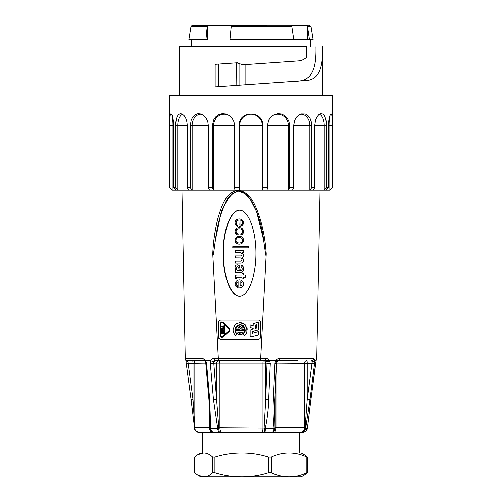 <?xml version="1.0" encoding="UTF-8"?>
<svg xmlns="http://www.w3.org/2000/svg" width="502" height="502" viewBox="0 0 502 502"><rect width="100%" height="100%" fill="white"/><g stroke="black" fill="none" stroke-linecap="round" stroke-linejoin="round"><path stroke-width="0.75" d="M332.255 187.729L329.864 190.114L172.136 190.114L169.745 187.729L169.745 95.48L332.255 95.48L332.217 187.729L332.117 118.397L331.891 115.636L330.95 113.672L329.23 116.878L328.126 125.588L329.827 125.588A11.358 1.977 90 0 0 329.168 117.098M176.108 190.114L173.861 187.729L173.686 121.967L172.355 115.636L171.038 113.672L170.278 114.707L169.827 120.028L169.783 187.729L172.173 190.114L172.173 125.588M173.861 187.729L175.493 187.729L177.739 190.114L177.739 125.588L187.246 125.588L186.901 121.967L185.784 118.397L184.083 115.636L182.075 114.017L180.086 113.716L178.335 114.707L176.949 116.878L175.524 123.843L175.493 187.729M189.078 190.114L187.246 187.729L187.246 125.588M187.246 187.729L190.321 187.729L192.147 190.114L192.147 125.588L208.317 125.588L207.841 121.967L206.291 118.397L203.881 115.636L200.951 114.017L197.932 113.716L195.159 114.707L192.856 116.878L191.212 120.028L190.289 125.588L192.122 125.588A11.358 8.697 -90 0 1 201.685 114.293M190.321 125.588L190.321 187.729M209.516 190.114L208.317 187.729L208.317 125.588M208.317 187.729L212.459 187.729L213.657 190.114L213.657 125.588M212.459 125.588L212.459 187.729M234.541 125.588L233.995 121.967L232.194 118.397L229.364 115.636L225.869 114.017L222.179 113.716L218.715 114.707L215.778 116.878L213.632 120.028L212.421 125.588L234.541 125.588L234.541 187.729L239.247 187.729L239.667 190.114L239.667 125.588M239.247 125.588L239.247 187.729M262.753 125.588C263.569 110.258 238.412 110.208 239.203 125.588L239.623 125.588A11.358 11.358 -90 0 1 250.981 114.236A11.358 11.358 -90 0 1 262.333 125.588L262.753 125.588L262.753 187.729L267.459 187.729L267.045 190.114M267.459 125.588L267.459 187.729M289.541 125.588L288.343 125.588L288.343 190.114L289.541 187.729L289.541 125.588L289.045 121.967L287.408 118.397L284.772 115.636L281.415 114.017L277.757 113.716L274.199 114.707L271.086 116.878L268.758 120.028L267.415 125.588L288.343 125.588A11.358 10.674 90 0 0 272.887 115.441M289.541 187.729L293.683 187.729L292.484 190.114M293.683 125.588L293.683 187.729M311.679 125.588L309.853 125.588L309.853 190.114L311.679 187.729L311.679 125.588L311.309 121.967L310.054 118.397L308.008 115.636L305.354 114.017L301.263 113.941L299.43 114.707L296.801 116.878L294.806 120.028L293.645 125.588L309.853 125.588A11.358 8.703 90 0 0 300.278 114.293M311.679 187.729L314.754 187.729L312.922 190.114M314.754 125.588L314.754 187.729M326.507 125.588L324.261 125.588L324.261 190.114L326.507 187.729L326.294 121.967L325.585 118.397L324.374 115.636L322.73 114.017L320.74 113.728L318.826 114.707L316.994 116.878L315.57 120.028L314.729 125.588L324.261 125.588A11.358 5.679 90 0 0 319.335 114.337M326.507 187.729L328.139 187.729L325.892 190.114M328.139 125.588L328.139 187.729M179.302 95.48L179.302 46.724L306.515 46.724M306.527 46.724L306.527 57.297C304.218 59.487 301.464 60.698 298.257 60.918L243.062 64.783L236.586 62.838L215.151 64.338L215.151 86.859L304.438 80.615C319.423 80.489 322.981 67.864 322.654 46.724L322.698 95.48M262.753 187.729L262.333 190.114L262.333 125.588L239.642 125.588M229.069 115.441A11.358 10.667 -90 0 0 213.62 125.588M234.955 190.114L234.541 187.729M182.64 114.337A11.358 5.673 -90 0 0 177.727 125.588L175.48 125.588M172.826 117.117A11.358 1.97 -90 0 0 172.167 125.588L173.861 125.588M332.217 187.729L329.827 190.114L329.827 125.588L332.217 125.588M236.793 85.34L236.586 62.838L218.734 64.087L218.734 86.608L295.923 81.205C312.407 81.129 316.423 68.404 315.965 46.724M218.734 64.087L215.151 64.338M237.546 62.838L236.812 62.825M243.062 64.783L241.443 64.294M239.962 63.421L239.159 63.126M304.438 80.615L295.923 81.205M205.927 39.558L207.276 25.696L207.276 39.558L188.865 39.558L190.998 26.305L207.131 26.305M207.276 25.696L231.284 25.696L229.935 39.558L293.77 39.558L291.712 25.696L307.4 25.696L309.458 39.558L307.4 39.558L307.4 25.696M307.619 26.305L310.989 26.305L307.619 26.305M309.213 25.15L311.002 26.305L313.135 39.558L309.458 39.558M274.619 409.387L275.046 428.3C274.581 430.867 273.452 432.247 271.645 432.448L220.014 432.448L264.698 432.448L264.14 427.666L265.74 399.379L267.089 361.854L269.75 360.75L265.094 360.75A2.391 0.533 -90 0 0 265.621 358.409C267.409 358.453 268.783 359.237 269.75 360.75L275.736 360.75C276.696 359.231 278.008 358.453 279.664 358.409L313.844 358.409L314.923 360.75L316.097 360.75L316.593 358.409A2.391 2.384 -90 0 1 316.323 359.47M204.534 360.75L204.509 360.75A2.391 1.751 -90 0 1 202.783 358.409L205.82 360.75L210.639 360.75C211.417 359.231 212.559 358.453 214.072 358.409L260.689 358.365L266.242 253.868L266.079 255.392L265.765 255.204L263.6 239.95L256.673 211.831L250.065 198.955L245.095 193.621L238.4 191.074L231.855 193.628L227.23 198.943L221.282 211.819L215.414 239.95C219.016 211.606 228.705 191.482 238.933 191.093M215.414 239.95L213.513 253.968C213.155 255.713 212.911 255.675 212.773 253.868L218.326 358.365M212.773 253.868C213.281 241.569 215.044 229.539 218.069 217.774C221.476 206.975 225.291 192.26 238.099 190.139C251.138 191.946 256.014 207.006 259.779 217.611C263.337 229.408 265.495 241.493 266.242 253.868M260.689 358.365L265.621 358.409M238.939 220.152L238.939 226.371A4.731 4.65 -90 0 0 241.437 225.812A3.395 3.338 -90 0 0 243.338 222.543A3.828 3.759 -90 0 0 240.885 219.318A4.719 4.637 -90 0 0 236.254 220.027A3.74 3.677 -90 0 0 235.601 224.777L236.555 225.749A3.476 3.42 -90 0 0 237.565 226.176L237.565 225.185A1.908 1.876 90 0 1 235.984 223.377L235.984 222.242A2.454 2.41 90 0 1 238.262 220.152L238.444 220.152A2.454 2.41 90 0 0 236.16 222.242L235.984 222.242M237.565 226.176L237.741 225.185A1.908 1.876 90 0 1 236.16 223.377L235.984 223.377M236.16 223.377L236.16 222.242M239.228 226.377L239.404 226.377A4.731 4.65 -90 0 0 241.613 225.812A3.395 3.338 -90 0 0 243.514 222.543A3.828 3.759 -90 0 0 241.06 219.318L240.885 219.318M241.06 219.318A4.719 4.637 -90 0 0 239.341 218.979L239.165 218.979M236.404 228.498A3.709 3.646 -90 0 0 235.074 231.359A3.238 3.188 -90 0 0 236.994 234.566A1.638 1.606 -90 0 0 237.948 234.867L237.948 233.813A2.159 2.121 90 0 1 235.959 231.686A2.322 2.278 90 0 1 237.101 229.232A5.227 5.139 90 0 1 240.947 229.081A2.315 2.272 90 0 1 242.447 231.253A2.485 2.447 90 0 1 242.152 232.865L240.822 233.75L240.822 234.823L241.475 234.654A2.529 2.485 -90 0 0 242.598 233.813A3.721 3.652 -90 0 0 240.904 227.964A5.171 5.083 -90 0 0 237.101 228.071L236.404 228.498M240.822 234.823L241.657 234.654A2.529 2.485 -90 0 0 242.773 233.813A3.721 3.652 -90 0 0 241.085 227.964L240.904 227.964M241.085 227.964A5.171 5.083 -90 0 0 239.31 227.638L239.134 227.638M238.08 234.867A1.638 1.606 -90 0 0 238.124 234.867L238.124 233.813A2.159 2.121 90 0 1 236.135 231.686A2.322 2.278 90 0 1 237.277 229.232A5.227 5.139 90 0 1 239.297 228.774M239.197 244.123L239.379 244.123A4.738 4.656 -90 0 0 241.908 243.363L242.497 242.868A3.727 3.658 -90 0 0 243.495 240.521L243.338 239.943A3.677 3.614 -90 0 0 240.973 236.649A4.92 4.832 -90 0 0 236.994 236.844L235.814 237.854A3.865 3.803 -90 0 0 236.423 243.188A4.738 4.656 -90 0 0 241.732 243.363L242.322 242.868A3.727 3.658 -90 0 0 243.313 240.521M243.338 239.943L243.514 239.943A3.677 3.614 -90 0 0 241.148 236.649L240.973 236.649M241.148 236.649A4.92 4.832 -90 0 0 239.372 236.31L239.19 236.31M235.306 272.573L235.419 272.573A3.15 3.094 -90 0 0 236.329 272.442L241.136 272.423A1.958 1.92 -90 0 0 241.167 272.423L241.318 272.423A1.958 1.92 -90 0 0 242.861 271.67L243.219 271.024A5.905 5.798 -90 0 0 243.558 268.783A5.202 5.108 -90 0 0 243.093 266.656A2.736 2.686 -90 0 0 241.104 265.194L241.117 267.152A1.236 1.217 90 0 1 242.133 268.206L242.152 269.26A1.117 1.098 90 0 1 240.822 270.44L240.998 270.44A1.117 1.098 90 0 0 241.148 270.465M242.121 265.539L241.939 265.539A2.466 2.422 -90 0 0 240.929 265.194M243.093 266.656L242.912 266.656A2.736 2.686 -90 0 0 241.939 265.539M243.558 268.783L243.382 268.783A5.202 5.108 -90 0 0 242.912 266.656M243.219 271.024L243.043 271.024A5.905 5.798 -90 0 0 243.382 268.783M242.861 271.67L243.043 271.024M241.343 272.423L241.167 272.423A1.958 1.92 -90 0 0 242.679 271.67M240.878 270.44A0.822 0.809 90 0 1 240.132 269.643L239.793 267.321A3.784 3.721 -90 0 0 239.203 265.709L239.027 265.709A2.203 2.159 -90 0 0 236.047 265.301A2.56 2.516 -90 0 0 235.049 267.196L235.049 267.949A3.778 3.709 -90 0 0 236.003 270.208L235.243 270.678L235.243 272.573A3.15 3.094 -90 0 0 236.153 272.442M239.203 265.709A2.203 2.159 -90 0 0 237.502 264.874L237.327 264.874M239.793 267.321L239.617 267.321A3.784 3.721 -90 0 0 239.027 265.709M240.132 269.643L239.617 267.321M240.822 270.44A0.822 0.809 90 0 1 239.956 269.643M243.326 275.109L243.326 273.734L241.939 273.734L241.939 275.134L236.743 275.134A1.581 1.55 -90 0 0 235.388 276.144A6.363 6.256 -90 0 0 235.218 278.786L236.655 278.786L236.837 277.669A0.74 0.728 90 0 1 237.452 277.098M241.939 275.134L236.919 275.134M243.326 277.11L243.326 278.786L243.15 277.11L245.773 277.11L245.773 275.109L243.15 275.109L243.15 273.734M236.655 277.669A0.74 0.728 90 0 1 237.521 277.11L241.939 277.11L241.939 278.786L243.15 278.786M237.703 277.11L241.939 277.11M236.837 277.669L236.655 278.786M243.382 283.799L243.558 283.799A4.148 4.072 -90 0 0 240.238 279.884L240.063 279.884A4.273 4.204 -90 0 0 235.513 285.908L237.502 287.52L237.502 285.927L236.743 285.262A3.15 3.1 90 0 1 236.555 282.959A1.738 1.707 90 0 1 237.948 281.842L238.814 281.779L238.814 287.797A3.734 3.665 -90 0 0 240.609 287.539A3.903 3.834 -90 0 0 240.063 279.884M239.216 287.822L239.391 287.822A3.734 3.665 -90 0 0 240.784 287.539L240.609 287.539M240.784 287.539A3.903 3.834 -90 0 0 243.558 283.799M237.502 287.52L237.678 285.927L236.919 285.262A3.15 3.1 90 0 1 236.731 282.959A1.738 1.707 90 0 1 238.124 281.842L237.948 281.842M238.124 281.842L238.814 281.791M240.238 279.884A4.273 4.204 -90 0 0 239.278 279.771L239.096 279.771M221.859 337.382L223.114 336.93L229.809 330.755L229.809 328.565L223.114 322.397L221.275 322.058L220.334 323.489L220.334 335.832L221.275 337.262L222.932 336.93L229.634 330.755L229.634 328.565L222.932 322.397L221.853 321.939M220.987 339.245A2.391 2.347 90 0 1 218.634 336.855L218.634 322.516A2.391 2.347 90 0 1 220.987 320.125M253.177 325.735L250.134 324.957L253.177 325.785L253.177 324.706A1.117 1.098 90 0 1 253.899 323.658L257.112 322.466A1.117 1.098 90 0 1 258.586 323.52L258.586 329.726L252.33 331.433L252.33 333.215L258.586 331.508L258.586 334.803L251.515 336.729A1.117 1.098 90 0 1 250.134 335.65L250.134 330.052L253.177 328.804L253.177 328.371L250.134 327.367L250.134 324.957M252.506 333.165L252.506 331.433L258.762 329.726L258.762 323.52A1.117 1.098 -90 0 0 257.664 322.403L257.488 322.403M251.232 336.767L251.408 336.767A1.117 1.098 -90 0 0 251.69 336.729L258.762 334.803L258.586 331.508M244.606 335.493L246.626 333.165L247.235 328.747L245.177 324.807L242.679 323.219L241.236 322.855L239.579 322.799L243.834 323.878L246.651 327.298L246.959 331.747L245.666 334.445L244.606 335.493L243.489 334.137L245.302 330.937L244.844 327.63L243.489 325.861L240.445 324.612L237.264 325.421L235.156 327.975L234.923 331.307L236.662 334.137L235.545 335.493L233.499 332.707L232.984 329.751L234.484 325.56L236.743 323.627L239.579 322.799M235.545 335.493L236.837 334.137L235.099 331.307L235.331 327.975L237.44 325.421L240.477 324.618M239.416 333.133L238.023 332.487L239.416 333.177L239.416 332.01L236.022 332.01L235.614 330.667L244.537 330.667L243.853 332.594L241.631 334.357L239.755 334.627L237.935 334.094L237.176 333.516L238.023 332.487M239.755 334.627L241.807 334.357L243.414 333.334L244.474 331.74L244.537 330.667M242.014 329.331L244.712 329.331L243.545 326.846L241.995 325.754L243.941 327.611L244.537 329.331L241.838 329.331L241.838 327.994L242.585 327.994L242.014 327.994M242.585 327.994L241.738 327.229L239.805 329.331L241.845 327.304M239.423 326.865L239.084 325.566L239.247 326.865L237.565 327.994L239.272 327.994L237.741 327.994L239.247 326.865M283.423 360.75L275.736 360.75L274.97 363.461L276.489 363.253L274.889 399.485L273.377 399.692L274.97 363.461M314.923 360.75L309.972 399.692L305.693 428.3C305.191 430.867 303.716 432.247 301.269 432.448L273.828 432.448A4.782 2.121 -90 0 0 275.949 427.666L304.507 427.666L304.507 363.141A2.391 2.278 90 0 1 306.785 360.75A2.391 0.439 90 0 1 307.224 363.141L307.224 399.379L309.972 399.692M299.951 432.448A4.782 4.556 -90 0 0 304.507 427.666L305.122 427.666L305.072 428.3C304.695 430.867 303.428 432.247 301.269 432.448L303.145 432.423L305.486 431.519L306.942 429.806L307.406 428.3L310.895 399.692L307.462 427.93A2.391 0.552 -173.8 0 1 307.444 427.986M310.895 399.692L316.097 360.75M195.215 360.75L205.82 360.75L206.567 363.461L209.71 399.692L210.658 428.3C211.116 430.867 212.371 432.247 214.429 432.448L199.369 432.448C196.74 432.247 195.152 430.867 194.594 428.3L194.594 428.3C194.362 430.998 198.717 432.78 199.369 432.448C196.815 432.247 195.291 430.867 194.789 428.3L194.538 427.93A2.391 0.552 173.8 0 0 194.556 427.986M267.089 361.854L265.094 360.75L215.408 360.75L213.695 361.854L218.828 428.3C218.872 430.867 219.267 432.247 220.014 432.448C218.709 432.247 217.931 430.867 217.686 428.3L213.482 399.692L210.325 363.461L210.639 360.75M202.25 452.999L202.25 432.448L214.429 432.448C212.051 432.247 210.595 430.867 210.049 428.3L210.106 420.419M220.014 432.448L214.429 432.448M299.75 452.999L299.75 432.448L302.38 432.448M271.645 432.448C272.969 432.247 273.778 430.867 274.092 428.3L274.079 427.986C273.038 418.637 272.799 409.205 273.377 399.692M269.605 360.794L270.296 363.461L268.683 399.692C268.438 409.212 267.346 418.643 265.395 427.986L265.351 428.3C265.307 430.867 265.087 432.247 264.698 432.448M263.481 239.052L263.6 239.95M258.298 320.125L220.717 320.125A2.391 2.347 -90 0 0 218.37 322.516L218.37 336.855A2.391 2.347 -90 0 0 220.717 339.245L258.298 339.245A2.391 2.347 -90 0 0 260.645 336.855L260.645 322.516A2.391 2.347 -90 0 0 258.298 320.125M239.51 296.224C248.308 296.4 256.014 276.225 255.951 253.209C256.014 230.192 248.308 210.018 239.51 210.194C230.713 210.018 223.001 230.192 223.07 253.209C223.001 276.225 230.713 296.4 239.51 296.224M218.577 360.75L263.481 360.75A2.391 0.508 -90 0 0 262.973 363.141L219.901 363.141A2.391 1.324 90 0 0 218.577 360.75A2.391 1.813 90 0 0 216.764 363.141L210.325 363.461M297.466 360.75L278.623 360.75A2.391 1.042 -90 0 0 279.664 358.409M205.255 361.622L204.509 360.75L187.622 360.75C186.192 360.618 185.395 359.834 185.232 358.409L202.783 358.409M224.99 360.75L215.408 360.75A2.391 1.343 -90 0 1 214.072 358.409M270.296 363.461L265.74 363.141A2.391 2.253 90 0 0 263.481 360.75M305.743 427.986A2.391 0.42 10.7 0 0 305.122 427.666L307.224 399.379L312.213 361.854L311.56 360.75A2.391 2.284 -90 0 0 313.844 358.409M187.792 360.75L193.006 399.379L194.789 428.3M239.642 296.224C230.895 296.205 223.271 276.1 223.334 253.209C223.271 230.318 230.895 210.212 239.642 210.194M243.495 240.521L243.514 239.943M248.302 247.812L248.484 246.651L232.771 246.651L232.771 247.812L248.302 247.812L248.302 246.651M235.419 252.694L240.295 252.694A1.726 1.694 90 0 1 241.669 255.43A1.431 1.406 90 0 1 240.734 255.926L235.419 255.926M240.734 263.13L240.784 263.13A2.999 2.949 -90 0 0 242.755 262.42L243.112 261.969A3.006 2.956 -90 0 0 242.228 257.902L242.202 257.601A2.472 2.435 -90 0 0 243.558 255.254A3.062 3.012 -90 0 0 242.56 253.146L242.384 253.146A0.458 0.452 90 0 1 242.046 252.544L243.326 252.544L243.326 250.699L235.243 250.699L235.243 252.694L240.295 252.694M242.56 253.146A0.458 0.452 90 0 1 242.228 252.544M235.419 263.13L240.609 263.13A2.999 2.949 -90 0 0 242.579 262.42L242.937 261.969A3.006 2.956 -90 0 0 242.046 257.902L242.027 257.601A2.472 2.435 -90 0 0 243.382 255.254A3.062 3.012 -90 0 0 242.384 253.146M236.247 257.902A203.862 200.348 90 0 0 235.419 257.902L235.243 257.902A203.862 200.348 90 0 1 236.16 257.902A203.862 200.348 90 0 1 240.376 257.946A1.688 1.657 90 0 1 241.518 258.417L241.776 258.781A2.259 2.221 90 0 1 241.625 260.676A1.569 1.544 90 0 1 240.609 261.153L235.419 261.153M236.329 272.442L241.267 272.423M255.204 325.189L255.204 328.484L256.56 327.982L256.56 324.687L255.204 325.189L256.56 324.75M255.38 328.421L255.38 325.189M240.91 333.133L240.734 332.01L240.734 333.177L242.585 332.01L240.734 332.01M240.91 332.01L242.585 332.01M239.272 327.994L241.437 325.629M239.805 329.331L235.614 329.331L236.593 327.066L238.908 325.566M221.947 336.886L220.999 335.838L220.999 323.495L221.947 322.441M220.824 323.495L221.457 322.522L222.581 322.736L229.282 328.91L229.295 330.398L221.853 336.886L220.824 335.838L220.999 323.495M224.701 327.756L224.877 327.235L223.308 326.676L224.877 326.112L224.877 325.591L221.658 326.676L224.701 327.756L224.701 327.235L223.133 326.676L224.701 326.112L224.701 325.591M224.268 330.787L224.877 330.165L224.877 328.615L221.658 328.615L221.658 330.165L222.267 330.787L224.093 330.787L224.701 330.165L224.701 328.615M222.267 330.787L224.099 330.787M224.394 333.78L224.877 333.78L224.877 331.615L221.658 331.615L221.658 333.78L222.148 333.78L222.148 332.111L222.938 332.111L222.938 333.472L223.428 333.472L223.428 332.111L224.218 332.111L224.218 333.78L224.701 333.78L224.701 331.615M223.428 333.472L223.603 332.111L224.218 332.111M221.834 333.78L222.323 333.78L222.323 332.111L222.938 332.111M222.148 329.111L224.218 329.111L224.093 330.291L222.267 330.291L222.148 329.111L224.218 329.111M224.093 330.291L222.442 330.291L222.323 329.111M305.072 428.3L307.419 428.306L307.462 427.93A2.391 0.552 -173.8 0 0 307.456 427.867M276.495 363.141L314.729 363.461M312.213 361.854L314.886 360.794M276.815 361.854L275.874 360.794M275.949 375.483L275.949 427.666L275.065 427.666A2.391 0.496 171.4 0 1 274.079 427.986M275.046 428.3L265.351 428.3A2.391 0.326 -0 0 1 264.127 428.3M316.034 361.17L316.116 360.794M315.645 363.442L310.92 399.686M210.049 428.3L218.828 428.3M192.592 360.756A2.391 0.439 -90 0 1 193.006 363.141L193.006 399.379L191.08 399.686L194.538 427.93A2.391 0.552 173.8 0 1 194.738 427.666L210.018 427.666A2.391 0.59 3.6 0 0 210.652 427.986M210.1 422.05L208.945 399.586L209.71 399.692M208.945 399.586L205.795 363.348L206.567 363.461M205.268 361.647L205.72 360.794M187.88 361.854L185.891 360.925L191.08 399.686M205.77 363.141L186.33 363.454M213.482 399.692L216.764 399.379L216.764 363.141L219.901 363.141L219.901 427.666L265.395 427.986M261.956 432.448A4.782 1.017 -90 0 0 262.973 427.666L262.973 363.141L265.74 363.141L265.74 399.379L268.683 399.692M260.733 360.75L260.689 358.409M219.167 360.75L218.326 358.409M213.695 361.854L210.758 360.794M222.549 432.448A4.782 2.648 -90 0 1 219.901 427.666L217.636 427.986M245.597 277.11L245.597 275.109M243.15 252.544L243.15 250.699M240.609 261.153L235.243 261.153L235.243 263.13L240.609 263.13M240.734 255.926L235.243 255.926L235.243 257.902M239.931 281.779A1.807 1.776 90 0 1 241.964 283.366L241.939 284.421A1.55 1.519 90 0 1 240.904 285.607A2.077 2.046 90 0 1 239.931 285.801L240.113 281.779A1.807 1.776 90 0 1 240.289 281.76M239.931 285.801L240.113 285.801A2.077 2.046 90 0 1 240.113 285.801L240.113 281.779M236.637 267.089A1.512 1.487 90 0 1 238.688 267.817L239.234 270.421L237.841 270.421A1.638 1.606 90 0 1 236.254 268.959L236.254 267.993A1.205 1.18 90 0 1 236.637 267.089L236.812 267.089A1.512 1.487 90 0 1 237.54 266.844M239.234 270.421L238.017 270.421A1.638 1.606 90 0 1 236.436 268.959L236.436 267.993A1.205 1.18 90 0 1 236.812 267.089M237.502 237.747A4.738 4.656 90 0 1 240.885 237.747A2.497 2.46 90 0 1 242.447 239.837A3.614 3.552 90 0 1 242.278 241.274A2.466 2.422 90 0 1 240.822 242.698A4.888 4.8 90 0 1 237.904 242.805A2.629 2.585 90 0 1 237.502 237.747L237.678 237.747A4.738 4.656 90 0 1 239.285 237.427M239.285 242.981A4.888 4.8 90 0 1 238.08 242.805A2.629 2.585 90 0 1 237.678 237.747M239.83 220.133A2.736 2.686 90 0 1 240.841 220.284A2.322 2.284 90 0 1 242.447 222.304A2.774 2.73 90 0 1 242.152 224.005L241.242 224.909A2.736 2.686 90 0 1 239.83 225.229L240.006 220.133A2.736 2.686 90 0 1 240.044 220.133M240.056 225.235A2.736 2.686 90 0 1 240.006 225.229L240.006 220.133M271.306 457.084L271.306 472.815C276.978 475.545 282.902 476.906 289.07 476.9L289.07 476.9C295.239 476.913 301.162 475.551 306.841 472.815L306.841 457.084C301.169 454.354 295.251 452.999 289.089 452.999C282.996 452.967 277.073 454.329 271.306 457.084L268.52 457.084C259.961 454.354 251.025 452.992 241.719 452.999C232.413 452.992 223.484 454.354 214.919 457.084L214.919 472.815C223.478 475.545 232.413 476.906 241.719 476.9C251.019 476.913 259.954 475.551 268.52 472.815L268.52 457.084M306.841 472.815L307.387 472.815L304.187 475.256L301.187 476.9L203.643 476.9C206.78 476.913 209.792 475.551 212.679 472.815L212.679 457.084C209.748 454.335 206.736 452.973 203.643 452.999L301.187 452.999L304.187 454.643L307.387 457.084L306.841 457.084M268.52 472.815L271.306 472.815M203.643 476.9L200.813 476.9L197.813 475.256L203.643 476.9M197.813 454.643L200.813 452.999L203.643 452.999L197.813 454.643L194.613 457.084L194.613 472.815L197.813 475.256M212.679 472.815L214.919 472.815M214.919 457.084L212.679 457.084M307.387 457.084L307.387 472.815M169.776 125.588L172.167 125.588M245.095 64.639L245.095 84.763M239.052 63.095L239.052 85.183M291.932 26.305L231.14 26.305M219.173 25.15A1.437 0.784 90 0 0 218.947 25.1A1.437 0.784 90 0 0 218.332 25.696M307.4 39.558L293.77 39.558M212.999 432.448A4.782 3.533 90 0 1 209.466 427.666L209.466 406.306M309.583 25.1L192.787 25.15M190.998 26.305L192.417 25.1M191.256 39.558L191.256 46.724M310.744 39.558L310.744 46.724M316.254 359.846L316.768 358.409L320.088 190.114M185.232 358.409L181.912 190.114M192.448 360.75C193.897 360.894 194.694 361.691 194.839 363.141L194.839 427.666C195.309 429.041 194.123 430.986 199.62 432.448M263.933 242.284C262.126 226.295 257.846 212.359 251.088 200.48C247.047 194.123 241.908 190.729 238.387 191.074M276.96 361.81L278.623 360.75M276.941 361.842L276.489 363.247M274.889 399.485L274.619 411.144M316.116 360.907L316.26 359.545M316.097 361.007L315.67 363.454M305.454 431.532L307.419 428.306M205.795 363.348L205.299 361.697M185.884 360.907L185.64 359.319"/></g></svg>

